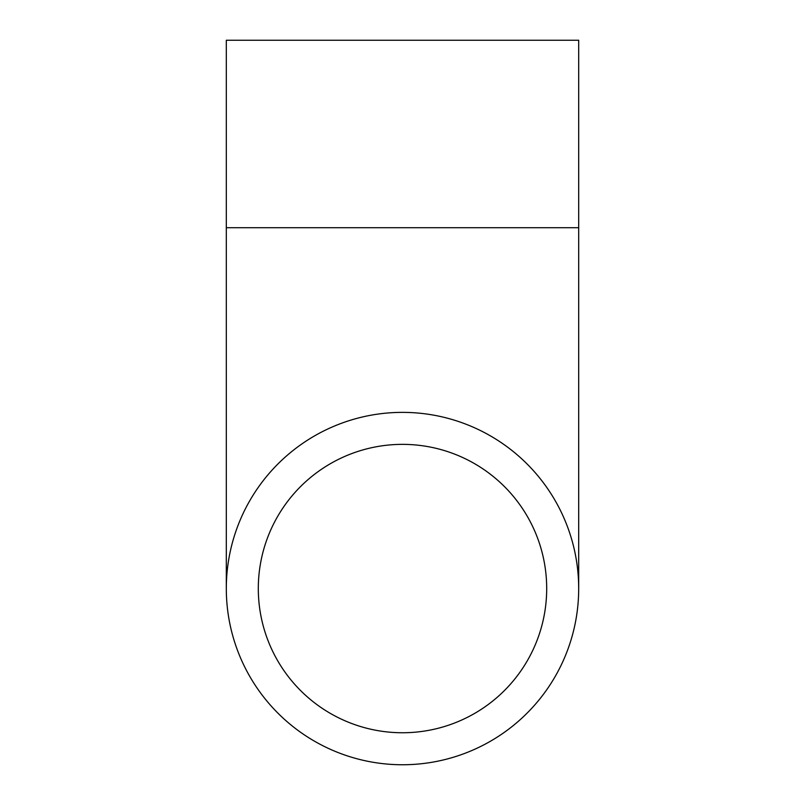 <?xml version="1.0" encoding="UTF-8"?>
<svg xmlns="http://www.w3.org/2000/svg" width="805" height="805" viewBox="0 0 805 805"><rect width="100%" height="100%" fill="white"/><g stroke="black" fill="none" stroke-linecap="round" stroke-linejoin="round"><path stroke-width="1.21" d="M402.5 732.751A144.196 144.196 0 0 1 277.624 516.458A144.196 144.196 0 0 1 527.376 516.458A144.196 144.196 0 0 1 402.5 732.751M402.5 412.371A176.194 176.194 0 0 0 249.912 676.653A176.194 176.194 0 0 0 555.088 676.653A176.194 176.194 0 0 0 402.5 412.371M226.306 227.714L578.694 227.714L578.694 40.25L226.306 40.25L226.306 588.556M578.694 227.714L578.694 588.556"/></g></svg>
